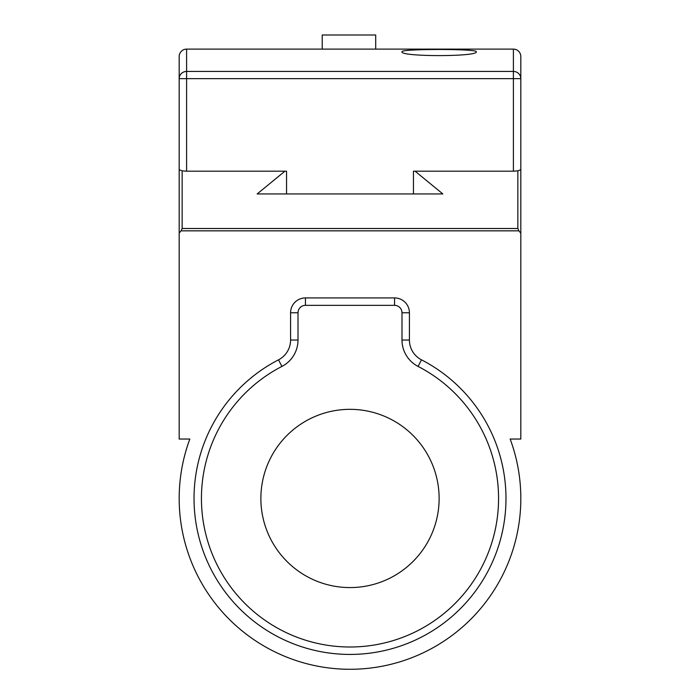 <?xml version="1.0" encoding="UTF-8"?>
<svg xmlns="http://www.w3.org/2000/svg" width="700" height="700" viewBox="0 0 700 700"><rect width="100%" height="100%" fill="white"/><g stroke="black" fill="none" stroke-linecap="round" stroke-linejoin="round"><path stroke-width="1.05" d="M194.031 498.461A155.969 155.969 0 0 0 350 654.43A155.969 155.969 0 0 0 421.488 359.835A22.277 22.277 0 0 1 409.421 340.034L409.421 312.777A14.857 14.857 0 0 0 394.564 297.92L305.436 297.92A14.857 14.857 0 0 0 290.579 312.777L290.579 340.034A22.277 22.277 0 0 1 278.512 359.835A155.969 155.969 0 0 0 194.031 498.461M189.84 439.04A170.826 170.826 0 0 0 350 669.279A170.826 170.826 0 0 0 510.16 439.04L520.826 439.04L520.826 233.223L518.971 230.843L181.029 230.843L179.174 233.223L179.174 439.04L189.84 439.04M418.084 366.433A29.706 29.706 0 0 1 401.993 340.034L401.993 312.777A7.429 7.429 0 0 0 394.564 305.349L305.436 305.349A7.429 7.429 0 0 0 298.007 312.777L298.007 340.034A29.706 29.706 0 0 1 281.916 366.433A148.54 148.54 0 0 0 350 647.001A148.54 148.54 0 0 0 418.084 366.433L421.488 359.835M260.873 498.461A89.127 89.127 0 0 0 350 587.58A89.127 89.127 0 0 0 439.127 498.461A89.127 89.127 0 0 0 350 409.334A89.127 89.127 0 0 0 260.873 498.461M476.262 51.774C478.66 56.866 399.613 56.866 401.993 51.774C399.621 48.729 478.555 48.72 476.262 51.774M520.826 233.223L520.826 56.543A7.429 7.429 -0 0 0 513.398 49.114L186.602 49.114A7.429 7.429 90 0 0 179.174 56.543L179.174 78.645L179.174 56.543A7.429 7.429 90 0 1 186.602 49.114L186.602 71.444A7.429 7.201 180 0 0 179.174 78.645L186.602 78.645L186.602 171.185L182.149 170.861L179.174 169.645L179.174 78.645M520.826 56.543L520.826 169.645L517.851 170.861L513.398 171.185L513.398 78.645L520.826 78.645A7.429 7.201 0 0 0 513.398 71.444L513.398 49.114A7.429 7.429 -0 0 1 520.826 56.543M413.446 193.944L413.446 171.185L513.398 171.185M186.602 171.185L286.554 171.185L286.554 193.944M375.699 49.114L375.699 35L322.219 35L322.219 49.114M182.149 170.861L182.149 228.506L517.851 228.506L517.851 170.861M517.851 228.506L518.971 230.843M182.149 228.506L181.029 230.843M179.174 233.223L179.174 167.204M284.926 171.185L257.162 193.944L442.838 193.944L415.074 171.185M186.602 71.444L513.398 71.444L513.398 78.645L186.602 78.645L186.602 71.444M401.993 312.777L409.421 312.777M401.993 340.034L409.421 340.034M394.564 305.349L394.564 297.92M305.436 305.349L305.436 297.92M298.007 312.777L290.579 312.777M298.007 340.034L290.579 340.034M281.916 366.433L278.512 359.835"/></g></svg>
